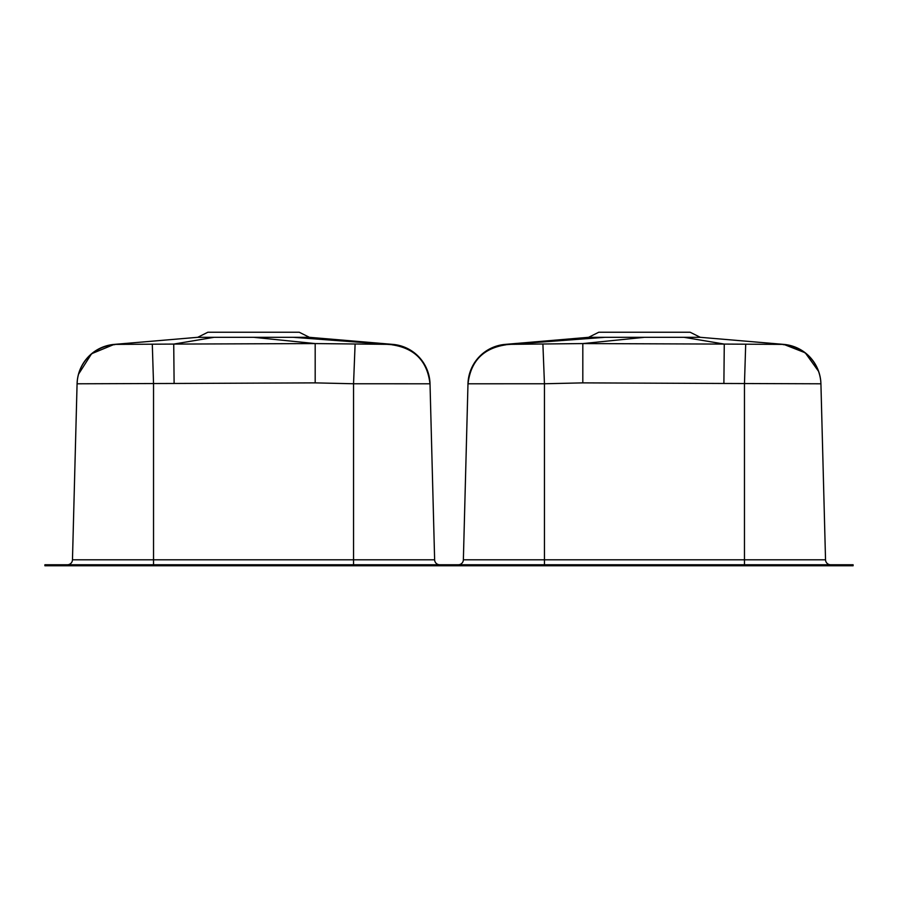 <?xml version="1.0" encoding="UTF-8"?>
<svg xmlns="http://www.w3.org/2000/svg" width="898" height="898" viewBox="0 0 898 898"><rect width="100%" height="100%" fill="white"/><g stroke="black" fill="none" stroke-linecap="round" stroke-linejoin="round"><path stroke-width="1.35" d="M214.061 337.311L309.395 337.311L299.236 332.238L207.865 332.238L197.706 337.311L214.061 337.311L173.729 344.08L315.187 343.575L392.853 344.394A40.612 40.612 0 0 1 430.019 383.794L353.554 383.76L315.187 382.874L174.111 383.468L173.729 344.08M743.443 565.762L853.1 565.762L853.1 564.752L743.443 564.752L743.443 565.762L44.9 565.762L44.9 564.752L743.443 564.752M293.04 337.311L392.381 344.731M309.395 337.311L392.853 344.394M253.55 337.311L315.187 343.575L315.187 382.874M174.111 383.468L77.082 383.794A40.612 40.612 0 0 1 114.147 344.405A40.612 40.612 0 0 1 114.248 344.394L197.706 337.311M114.248 344.394L173.763 344.08M392.426 344.731C415.011 348.267 427.549 361.411 430.03 384.176M114.843 344.641A40.612 40.601 1.5 0 0 77.071 384.075L72.469 559.802L153.536 559.802L153.536 383.917L152.312 344.484M355.092 344.327L353.554 383.76L353.554 559.802L434.632 559.802L430.03 384.277C427.527 361.445 414.921 348.289 392.202 344.832M599 332.238L690.135 332.238L700.294 337.311L683.939 337.311L724.271 344.08L582.813 343.575L505.147 344.394A40.612 40.612 0 0 0 467.981 383.794L544.446 383.76L582.813 382.874L723.889 383.468L724.271 344.08M683.939 337.311L588.605 337.311L598.764 332.238L690.135 332.238M588.605 337.311L505.147 344.394M604.96 337.311L505.619 344.731M644.45 337.311L582.813 343.575L582.813 382.874M723.889 383.468L820.918 383.794A40.612 40.612 0 0 0 783.853 344.405A40.612 40.612 0 0 0 783.752 344.394L700.294 337.311M783.752 344.394L724.237 344.08M505.574 344.731C482.989 348.267 470.451 361.411 467.97 384.176M542.908 344.327L544.446 383.76L544.446 559.802L825.531 559.802L820.929 384.075A40.612 40.601 178.5 0 0 783.157 344.641M744.464 564.752L744.464 383.917L745.688 344.484M505.799 344.832C483.079 348.289 470.473 361.445 467.97 384.277L463.368 559.802A5.074 5.074 0 0 1 458.294 564.752A5.074 5.074 0 0 0 463.368 559.802L544.446 559.802L544.446 564.752M439.706 564.752A5.074 5.074 0 0 1 434.632 559.802A5.074 5.074 0 0 0 439.706 564.752A5.074 5.074 0 0 1 434.632 559.802M72.469 559.802A5.074 5.074 0 0 1 67.395 564.752A5.074 5.074 0 0 0 72.469 559.802M830.605 564.752A5.074 5.074 0 0 1 825.531 559.802A5.074 5.074 0 0 0 830.605 564.752M153.536 385.152L153.513 383.019M353.576 383.244L353.554 385.242M154.557 564.752L154.557 565.762M153.536 564.752L153.536 559.802L353.554 559.802L353.554 564.752M744.464 385.152L744.487 383.019M544.424 383.244L544.446 385.242M430.019 383.794L430.019 383.794C427.684 361.512 415.482 348.402 393.425 344.45M114.147 344.405L91.585 353.733L78.463 374.32M77.385 379.775L77.082 383.794M504.575 344.45C482.518 348.402 470.316 361.512 467.981 383.794L467.981 383.794M820.918 383.569L820.884 382.773M820.806 381.583L820.682 380.292M820.424 378.406L819.762 375.173M818.673 371.491L805.259 352.813L783.853 344.405"/></g></svg>
